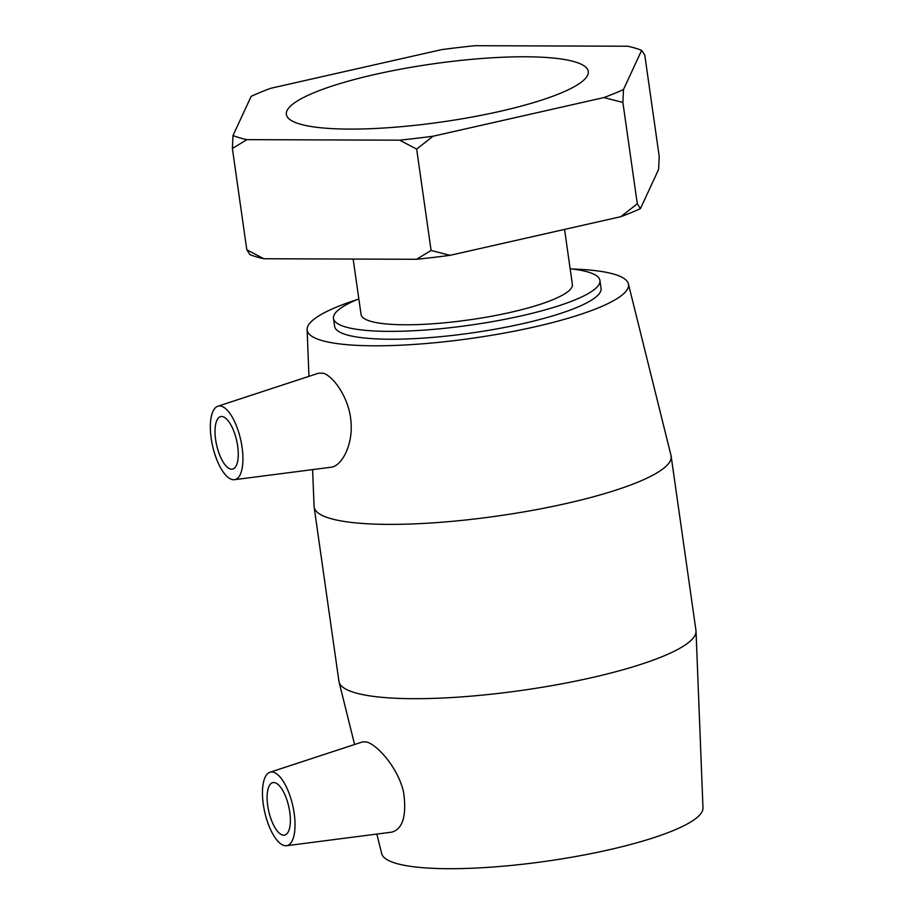 <?xml version="1.0" encoding="UTF-8"?>
<svg xmlns="http://www.w3.org/2000/svg" width="914" height="914" viewBox="0 0 914 914"><rect width="100%" height="100%" fill="white"/><g stroke="black" fill="none" stroke-linecap="round" stroke-linejoin="round"><path stroke-width="1.37" d="M641.651 50.339A219.566 42.307 171.9 0 0 627.735 46.226L475.052 45.7A219.566 42.307 171.9 0 0 441.565 49.642L270.715 88.292A219.566 42.307 171.9 0 0 251.156 96.358L232.99 135.535L232.385 148.479L246.917 139.648L399.601 140.173L416.67 149.108L433.087 136.22L603.926 97.57L622.88 102.459L623.497 89.515L641.651 50.339L644.793 55.171L659.223 156.5L658.606 169.444L640.44 208.62L637.298 203.788L622.88 102.459M637.298 203.788L620.88 216.675L450.042 255.326L431.088 250.447L416.67 149.108M431.088 250.447L416.556 259.279L263.872 258.742L246.803 249.808L232.385 148.479M246.803 249.808L249.945 254.64A219.566 42.307 -8.1 0 0 263.872 258.742M246.917 139.648A219.566 42.307 171.9 0 1 232.99 135.535M433.087 136.22A219.566 42.307 171.9 0 1 399.601 140.173M623.497 89.515A219.566 42.307 171.9 0 1 603.926 97.57M299.849 124.041A152.478 29.385 171.9 0 1 286.368 114.421A152.478 29.385 171.9 0 1 433.19 63.843A152.478 29.385 171.9 0 1 588.285 71.452A152.478 29.385 171.9 0 1 471.316 117.186A152.478 29.385 171.9 0 1 299.849 124.041M620.88 216.675A219.566 42.307 -8.1 0 0 640.44 208.62M416.556 259.279A219.566 42.307 -8.1 0 0 450.042 255.326M572.244 269.024A162.281 31.27 171.9 0 1 628.386 283.854L671.025 455.538A180.309 34.743 171.9 0 1 671.162 456.212L695.965 630.511A180.309 34.743 171.9 0 1 696.022 631.197L702.98 807.965A162.281 31.27 171.9 0 1 576.883 856.304A162.281 31.27 171.9 0 1 395.945 863.319A162.281 31.27 171.9 0 1 381.709 853.687L376.842 834.082M564.555 229.425L572.381 284.425A106.732 20.565 171.9 0 1 490.51 316.438A106.732 20.565 171.9 0 1 370.49 321.237A106.732 20.565 171.9 0 1 361.053 314.496L353.158 259.05M570.165 268.796A134.564 25.923 171.9 0 1 599.938 280.507A134.564 25.923 171.9 0 1 496.713 320.86A134.564 25.923 171.9 0 1 345.401 326.915A134.564 25.923 171.9 0 1 333.496 318.426A134.564 25.923 171.9 0 1 358.825 298.867M599.938 280.507L601.058 288.367A134.564 25.923 171.9 0 1 497.833 328.72A134.564 25.923 171.9 0 1 346.509 334.775A134.564 25.923 171.9 0 1 334.615 326.287L333.496 318.426M275.023 782.727A26.917 10.271 77.3 0 1 289.327 809.37A26.917 10.271 77.3 0 1 284.677 835.122A26.917 10.271 77.3 0 1 268.727 811.141A26.917 10.271 77.3 0 1 272.806 782.624A26.917 10.271 77.3 0 1 275.023 782.727M230.374 468.996A26.917 10.271 77.3 0 1 216.07 442.353A26.917 10.271 77.3 0 1 220.708 416.601A26.917 10.271 77.3 0 1 236.657 440.582A26.917 10.271 77.3 0 1 232.59 469.099A26.917 10.271 77.3 0 1 230.374 468.996M221.439 406.25A37.68 14.373 77.3 0 1 241.582 444.215A37.68 14.373 77.3 0 1 234.452 479.69A37.68 14.373 77.3 0 1 211.02 436.949A37.68 14.373 77.3 0 1 217.829 406.239A37.68 14.373 77.3 0 1 221.439 406.25M263.495 805.657A37.68 14.373 -102.7 0 0 283.957 845.473A37.68 14.373 -102.7 0 0 286.539 845.713A37.68 14.373 -102.7 0 0 292.766 805.702A37.68 14.373 -102.7 0 0 269.927 772.261A37.68 14.373 -102.7 0 0 263.495 805.657M362.721 741.848L366.743 741.997C377.185 744.739 398.413 768.011 403.657 792.598C406.753 815.779 402.8 828.964 391.786 832.151L286.539 845.713M217.829 406.239L318.769 373.129L323.099 373.22C333.05 375.654 349.879 398.401 351.079 423.159C352.701 446.089 341.356 466.22 331.062 467.237L234.452 479.69M696.022 631.197A180.309 34.743 171.9 0 1 555.929 684.906A180.309 34.743 171.9 0 1 354.872 692.698A180.309 34.743 171.9 0 1 339.06 682.004A180.309 34.743 171.9 0 1 338.934 681.33L314.13 507.03A180.309 34.743 171.9 0 1 314.062 506.345L312.622 469.625M671.162 456.212A180.309 34.743 171.9 0 1 532.839 510.298A180.309 34.743 171.9 0 1 330.068 518.398A180.309 34.743 171.9 0 1 314.13 507.03M628.386 283.854A162.281 31.27 171.9 0 1 505.556 332.845A162.281 31.27 171.9 0 1 321.522 340.419A162.281 31.27 171.9 0 1 307.115 329.577A162.281 31.27 171.9 0 1 356.894 299.666M269.927 772.261L362.709 741.837M354.586 744.499L339.06 682.004M307.115 329.577L308.955 376.351"/></g></svg>
